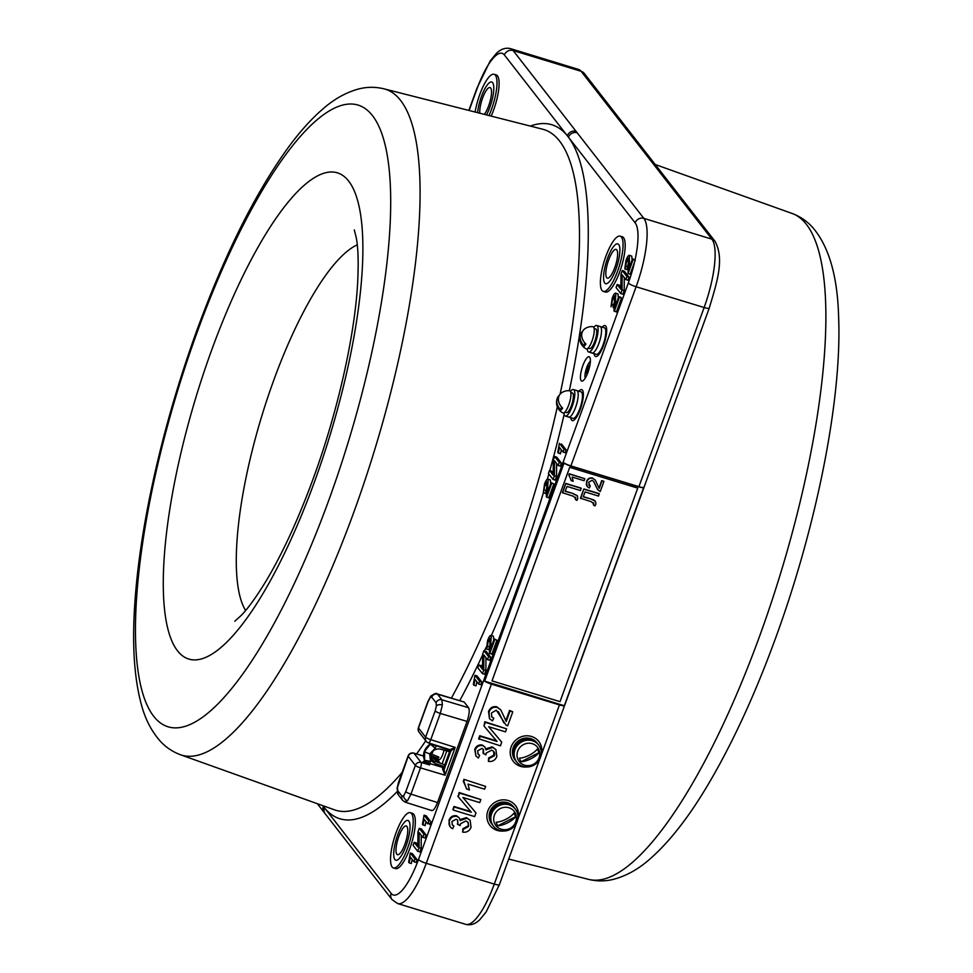 <?xml version="1.0" encoding="UTF-8"?>
<svg xmlns="http://www.w3.org/2000/svg" width="973" height="973" viewBox="0 0 973 973"><rect width="100%" height="100%" fill="white"/><g stroke="black" fill="none" stroke-linecap="round" stroke-linejoin="round"><path stroke-width="1.46" d="M587.169 374.264A4.622 1.265 107 0 1 587.668 368.682A4.622 1.265 107 0 1 589.869 365.447M587.266 374.058A4.622 1.265 107 0 1 587.984 368.779A4.622 1.265 107 0 1 589.82 365.666M587.607 368.597A4.974 1.362 107 0 1 589.93 365.118A4.974 1.362 107 0 0 587.607 368.597A4.974 1.362 107 0 0 587.035 374.581A4.974 1.362 107 0 1 587.607 368.597M587.984 372.209A12.71 3.478 107 0 1 582.803 380.857A12.71 3.478 107 0 1 582.851 365.617A12.71 3.478 107 0 1 589.918 357.541A12.71 3.478 107 0 1 587.984 372.209M586.731 367.49A9.243 2.53 -73 0 0 585.272 378.023A9.243 2.53 107 0 1 586.731 367.49A9.243 2.53 107 0 1 590.392 361.275A9.243 2.53 -73 0 0 586.731 367.49M617.563 271.272A28.886 7.918 -73 0 0 620.166 236.147A28.886 7.918 -73 0 0 605.887 256.276A28.886 7.918 -73 0 0 603.296 291.401A28.886 7.918 -73 0 0 617.563 271.272M603.296 291.401L605.413 292.046A28.886 7.918 -73 0 0 619.692 271.917A28.886 7.918 -73 0 0 622.294 236.792L620.166 236.147M322.805 805.668L324.423 807.736A6.933 6.543 142.1 0 0 325.335 813.951L392.01 899.563L397.714 903.576L465.739 924.35A57.772 15.823 -73 0 0 494.284 884.08L516.493 823.061M488.993 115.556A28.886 7.918 -73 0 0 491.487 109.402A28.886 7.918 -73 0 0 494.077 74.276A28.886 7.918 -73 0 0 479.811 94.417A28.886 7.918 -73 0 0 475.128 112.029M491.17 116.103A28.886 7.918 -73 0 0 493.603 110.046A28.886 7.918 -73 0 0 496.206 74.933L494.077 74.276M407.711 847.824A28.886 7.918 -73 0 0 410.314 812.698A28.886 7.918 -73 0 0 396.035 832.839A28.886 7.918 -73 0 0 393.445 867.965A28.886 7.918 -73 0 0 407.711 847.824M393.445 867.965L395.573 868.609A28.886 7.918 -73 0 0 409.84 848.48A28.886 7.918 -73 0 0 412.443 813.355L410.314 812.698M406.082 845.732A20.798 5.692 107 0 1 394.88 859.548A20.798 5.692 107 0 1 397.677 834.931A20.798 5.692 107 0 1 408.879 821.115A20.798 5.692 107 0 1 406.082 845.732A20.798 5.692 107 0 1 394.88 859.548A20.798 5.692 107 0 1 397.677 834.931A20.798 5.692 107 0 1 408.879 821.115A20.798 5.692 107 0 1 406.082 845.732M628.047 273.547L630.163 274.191L635.26 260.205L633.131 259.56L628.047 273.547L628.485 258.113M628.813 261.263L626.904 269.606L624.788 268.962L625.955 260.411C627.415 256.483 628.643 254.853 629.653 255.485L631.769 256.13L632.109 259.961M628.655 258.234L626.478 261.165L628.607 261.81M626.478 261.165L625.846 266.298L627.962 266.943M625.846 266.298L624.788 268.962M630.553 264.23L629.409 263.878L629.349 255.254L631.769 256.13M629.409 263.878L628.728 269.253L632.535 258.794L635.041 259.925A50.839 13.926 -73 0 0 635.15 222.841A6.933 6.543 -37.9 0 1 643.858 218.378L711.883 239.151A6.933 6.543 -37.9 0 1 715.021 241.304L647.227 154.257A6.933 6.543 -37.9 0 0 644.09 152.104L581.136 71.297A6.933 6.543 -37.9 0 1 584.274 73.437L647.227 154.257M632.535 258.794L633.131 259.56M484.822 680.966A6.702 1.216 20 0 0 491.499 683.873L559.524 704.647A6.702 1.216 20 0 0 564.413 705.279L564.583 705.534A6.933 1.265 -160 0 1 559.487 704.926L491.462 684.153A6.933 1.265 -160 0 1 484.445 681.064L564.218 705.729M491.499 683.873L426.259 863.306L494.284 884.08A6.933 1.265 -160 0 0 499.392 884.652L486.147 911.956L479.92 919.57C475.481 923.985 470.75 925.578 465.739 924.35M559.524 704.647L540.939 755.887A16.176 15.276 142.1 0 0 531.477 736.464A16.176 15.276 142.1 0 0 511.153 746.875A16.176 15.276 142.1 0 0 520.591 766.359A16.176 15.276 142.1 0 0 526.721 766.967M457.942 824.24L457.456 819.886M457.796 824.569L457.724 820.166L456.167 819.181L451.934 821.504L452.311 824.873L453.904 826.101L452.627 828.765C449.429 827.026 448.371 824.386 449.453 820.835C450.9 817.296 453.442 815.824 457.079 816.408L459.268 817.904L460.241 820.616L466.943 818.208L470.154 820.336L471.054 827.305C469.436 831.076 466.626 832.681 462.637 832.122L463.355 829.3L468.633 826.454L468.122 822.38L465.933 820.944L460.509 823.742L460.156 825.603L457.334 823.973M452.104 824.569L453.904 826.101M468.633 826.454L467.879 822.1M463.355 829.3L462.893 828.692L468.171 825.846M462.637 832.122L462.893 828.692M449.453 820.835L448.979 820.239C450.438 816.7 452.98 815.216 456.605 815.812L459.268 817.904M460.071 819.582L466.481 817.6L470.154 820.336M466.943 818.208L466.481 817.6M454.464 807.079L471.321 812.224L458.222 796.741L459.548 793.092L480.844 799.587L479.738 802.603L462.929 797.471L475.992 812.917L474.654 816.59L453.357 810.095L453.99 806.483L470.798 811.604M458.234 796.705L459.086 792.496L480.844 799.587M458.222 796.741L457.76 796.133M453.515 809.682L452.895 809.5L453.99 806.483M462.978 797.495L475.992 812.917M485.636 786.427L463.878 779.324L485.636 786.427L484.627 789.176L468.037 784.104L469.387 790.003L466.395 788.629L464.133 782.158M463.72 781.623L463.878 779.324M466.87 789.237L463.233 781.1M464.364 782.438L463.695 781.696L464.34 779.932M483.545 753.82L483.472 749.417L481.915 748.432L477.682 750.755L478.071 754.124L479.653 755.352L478.388 758.016L475.919 756.045L475.201 750.086C476.648 746.546 479.19 745.075 482.827 745.659L485.028 747.155L485.989 749.867L492.703 747.459L495.902 749.587L496.814 756.556C495.196 760.327 492.387 761.932 488.385 761.373L489.103 758.551L494.393 755.705C495.16 753.005 494.248 751.168 491.681 750.195L486.257 752.993L485.904 754.853L483.082 753.224L483.204 749.137M483.703 753.491L483.082 753.224M489.103 758.551L488.641 757.943L493.919 755.109L493.627 751.351M488.385 761.373L488.641 757.943M477.852 753.82L479.653 755.352M475.919 756.045L474.727 749.49C476.186 745.95 478.728 744.479 482.365 745.063L485.028 747.155M485.819 748.833L492.229 746.85L495.902 749.587M492.703 747.459L492.229 746.85M479.263 738.933L478.643 738.75L479.738 735.734L496.546 740.867M479.105 739.346L480.212 736.33L497.069 741.475L483.97 725.992L485.296 722.343L506.592 728.85L505.498 731.866L488.677 726.722L501.74 742.18L500.402 745.841L478.643 738.75M483.97 725.992L484.834 721.747L506.592 728.85M488.726 726.746L501.74 742.18M507.687 725.834L505.899 724.958L496.291 710.156L491.426 713.002L491.779 716.943L493.773 718.232L492.496 720.884L489.504 718.731L488.993 712.2C490.514 708.283 493.275 706.69 497.264 707.407L500.815 709.925L506.24 721.467L510.047 711.008L509.584 710.412L512.783 711.847L507.687 725.834M510.047 711.008L512.783 711.847M505.802 720.811L509.584 710.412M491.56 716.627L493.773 718.232M489.504 718.731L488.519 711.604C490.051 707.687 492.812 706.082 496.802 706.812L500.815 709.925M503.844 722.854L498.371 711.579M449.94 826.491L448.979 820.239M481.44 96.509A20.798 5.692 107 0 1 492.642 82.693A20.798 5.692 107 0 1 489.845 107.31A20.798 5.692 107 0 1 486.5 114.923A20.798 5.692 107 0 0 489.845 107.31A20.798 5.692 107 0 0 492.642 82.693A20.798 5.692 107 0 0 481.44 96.509A20.798 5.692 107 0 0 477.634 112.661A20.798 5.692 107 0 1 481.44 96.509M477.038 88.774A6.933 1.265 20 0 1 476.892 88.348L490.137 61.044L496.364 53.43C500.803 49.015 505.534 47.422 510.557 48.65A57.772 15.823 107 0 1 513.112 50.523L577.171 132.766A6.933 6.543 142.1 0 0 568.463 137.229L504.403 54.975A50.839 13.926 -73 0 0 477.038 88.774L469.12 110.496M564.705 463.343L564.036 463.124L484.749 680.966M564.486 705.316L643.7 487.461A6.702 1.216 -160 0 1 638.823 486.841L570.774 466.067A6.702 1.216 -160 0 1 564.097 463.16M484.445 681.064L563.866 462.82A6.933 1.265 20 0 0 570.896 465.909L638.92 486.682A6.933 1.265 20 0 0 644.017 487.291L564.583 705.534M618.719 244.551A20.798 5.692 107 0 1 615.933 269.168A20.798 5.692 107 0 1 604.732 282.997A20.798 5.692 107 0 1 607.529 258.38A20.798 5.692 107 0 1 618.719 244.551A20.798 5.692 107 0 1 615.933 269.168A20.798 5.692 107 0 1 604.732 282.997A20.798 5.692 107 0 1 607.529 258.38A20.798 5.692 107 0 1 618.719 244.551M409.207 862.881L408.648 862.175L410.278 852.993L414.948 859.001L417.076 859.645L416.079 862.394L413.951 861.737L410.314 857.067L409.207 862.881L411.324 863.538L412.175 859.463M414.948 859.001L413.951 861.737M411.883 855.06L412.406 853.649L417.076 859.645M410.278 852.993L412.406 853.649M414.17 842.302L417.867 847.057L417.928 831.964L419.254 828.315L423.936 834.323L422.841 837.339L419.144 832.596L419.083 847.653L417.745 851.326L413.075 845.318L414.17 842.302L416.298 842.946L417.879 844.99M419.254 828.315L421.382 828.96L426.065 834.968L424.97 837.984L422.841 837.339M423.936 834.323L426.065 834.968M417.745 851.326L419.874 851.971L421.212 848.298L421.26 835.308M419.083 847.653L421.212 848.298M425.955 821.626L425.104 825.688L422.428 824.338L424.046 815.155L428.728 821.163L427.731 823.9L424.082 819.217L422.975 825.043M425.663 817.223L426.174 815.8L430.857 821.808L429.859 824.545L428.242 822.489M424.046 815.155L426.174 815.8M473.875 685.187L473.328 684.481L474.946 675.298L479.628 681.307L481.757 681.951L480.759 684.7L478.631 684.043L474.982 679.373L473.875 685.187L476.004 685.843L476.855 681.769M479.628 681.307L478.631 684.043M474.946 675.298L477.074 675.955L481.757 681.951M482.547 669.363L482.608 654.27L483.934 650.621L488.616 656.629L487.509 659.645L483.824 654.902L483.763 669.959L482.426 673.632L477.743 667.624L478.85 664.608L482.547 669.363M488.616 656.629L490.733 657.274L489.638 660.29L487.509 659.645M485.941 657.614L485.88 670.604L484.554 674.277L482.426 673.632M483.763 669.959L485.88 670.604M496.923 640.27L491.839 654.257L489.395 652.786L490.319 638.3L488.142 641.231L490.27 641.876L489.638 647.009L488.58 649.672L486.451 649.027L487.631 640.477C489.078 636.561 490.307 634.919 491.316 635.551L490.392 649.319L494.199 638.86L496.923 640.27L494.199 638.86M494.795 639.626L489.711 653.613M488.142 641.231L487.509 646.364L489.638 647.009M487.509 646.364L486.451 649.027M491.316 635.551L493.445 636.196L493.773 640.027M491.073 643.956L492.216 644.296M547.215 482L545.038 484.919L543.335 492.715L544.515 484.177C545.975 480.248 547.203 478.607 548.2 479.251L547.276 493.019L551.095 482.547L553.819 483.97L548.723 497.957L546.291 496.485L547.033 481.866M551.095 482.547L553.819 483.97M551.691 483.326L546.595 497.3M547.373 485.028L545.464 493.372L543.335 492.715M545.038 484.919L547.167 485.576M544.394 490.051L546.522 490.708M550.329 479.896L547.908 479.02L550.329 479.896L550.657 483.727M547.957 487.643L549.113 487.996M549.502 470.458L553.211 475.213L553.272 460.12L554.598 456.471L559.28 462.479L558.174 465.495L554.488 460.752L554.428 475.809L553.09 479.482L548.407 473.474L549.502 470.458L551.63 471.114L553.223 473.146M554.598 456.471L556.726 457.128L561.397 463.124L560.302 466.14L558.174 465.495M559.28 462.479L561.397 463.124M553.09 479.482L555.218 480.127L556.544 476.454L556.605 463.476M554.428 475.809L556.544 476.454M561.287 449.781L560.436 453.856L557.76 452.494L559.39 443.311L564.06 449.319L563.063 452.056L559.426 447.385L558.32 453.199M564.06 449.319L566.189 449.964L565.191 452.713L563.063 452.056M614.875 296.072L612.71 299.003L611.008 306.799L612.187 298.249C613.647 294.333 614.875 292.691 615.873 293.323L614.948 307.091L618.755 296.631L621.479 298.054L616.396 312.029L613.963 310.569L614.705 295.95M619.363 297.397L614.267 311.384M615.033 299.112L613.136 307.444L612.868 304.379M612.71 299.003L614.827 299.648M612.066 304.135L614.194 304.78M620.689 297.811L621.479 298.054M618.755 296.631L620.883 297.276M618.001 293.98L615.581 293.104L618.001 293.98L618.329 297.811M615.629 301.727L616.773 302.08M617.174 284.542L620.883 289.297L620.944 274.204L622.27 270.555L626.94 276.563L625.846 279.579L622.148 274.836L622.088 289.893L620.762 293.566L616.079 287.558L617.174 284.542L619.302 285.186L620.883 287.23M623.875 272.622L624.398 271.199L629.069 277.208L627.974 280.224L625.846 279.579M622.27 270.555L624.398 271.199M626.94 276.563L629.069 277.208M624.265 277.548L624.216 290.538L622.878 294.211L620.762 293.566M622.088 289.893L624.216 290.538M560.995 445.379L561.518 443.968L566.189 449.964M489.565 641.657L490.55 639.127M492.776 636.001L493.445 636.196M480.455 666.675L480.966 665.252L482.559 667.296M485.539 652.688L486.062 651.278L490.733 657.274M605.79 326.125A16.176 4.427 -73 0 0 602.214 327.147A16.176 4.427 -73 0 1 605.79 326.125A16.176 4.427 -73 0 1 603.613 345.269A16.176 4.427 -73 0 1 594.904 356.021A16.176 4.427 -73 0 0 603.613 345.269A16.176 4.427 -73 0 0 605.79 326.125M594.114 353.673A16.176 4.427 -73 0 0 594.904 356.021A16.176 4.427 -73 0 1 594.114 353.673M582.462 390.185A16.176 4.427 -73 0 0 578.899 391.207A16.176 4.427 -73 0 1 582.462 390.185A16.176 4.427 -73 0 1 580.297 409.329A16.176 4.427 -73 0 1 571.589 420.081A16.176 4.427 -73 0 0 580.297 409.329A16.176 4.427 -73 0 0 582.462 390.185M570.798 417.733A16.176 4.427 -73 0 0 571.589 420.081A16.176 4.427 -73 0 1 570.798 417.733M479.811 113.221A15.021 4.111 107 0 1 482.608 98.018A15.021 4.111 107 0 1 490.027 87.546A15.021 4.111 107 0 1 488.677 105.802A15.021 4.111 107 0 1 484.311 114.364M568.11 416.651A13.865 3.795 -73 0 0 568.731 417.101L572.975 418.402A13.865 3.795 -73 0 0 580.261 407.505A13.865 3.795 -73 0 0 581.696 392.326A13.865 3.795 -73 0 0 581.076 391.876L576.831 390.574A13.865 3.795 107 0 1 577.439 391.024A13.865 3.795 -73 0 0 576.831 390.574L573.425 389.541A13.865 3.795 107 0 1 574.034 389.991A13.865 3.795 107 0 1 572.611 405.169A13.865 3.795 107 0 1 565.325 416.067A13.865 3.795 107 0 1 564.717 415.617A13.865 3.795 107 0 1 563.963 412.82M568.731 417.101A13.865 3.795 -73 0 0 576.004 406.203A13.865 3.795 -73 0 0 577.439 391.024A13.865 3.795 107 0 1 576.004 406.203A13.865 3.795 107 0 1 568.731 417.101L565.325 416.067M591.426 352.591A13.865 3.795 -73 0 0 592.046 353.041L596.291 354.342A13.865 3.795 -73 0 0 603.576 343.445A13.865 3.795 -73 0 0 605.011 328.266A13.865 3.795 -73 0 0 604.391 327.816L600.146 326.514A13.865 3.795 107 0 1 600.755 326.964A13.865 3.795 -73 0 0 600.146 326.514L596.741 325.481A13.865 3.795 107 0 1 597.349 325.931A13.865 3.795 107 0 1 595.926 341.097A13.865 3.795 107 0 1 588.641 351.995A13.865 3.795 107 0 1 588.033 351.557A13.865 3.795 107 0 1 587.278 348.76M592.046 353.041A13.865 3.795 -73 0 0 599.319 342.143A13.865 3.795 -73 0 0 600.755 326.964A13.865 3.795 107 0 1 599.319 342.143A13.865 3.795 107 0 1 592.046 353.041L588.641 351.995M606.678 277.658A15.021 4.111 107 0 1 608.222 261.214A15.021 4.111 107 0 1 616.116 249.404A15.021 4.111 107 0 1 616.785 249.891A15.021 4.111 107 0 1 615.228 266.334A15.021 4.111 107 0 1 607.347 278.144A15.021 4.111 107 0 1 606.678 277.658M398.845 836.439A15.021 4.111 107 0 1 406.264 825.968A15.021 4.111 107 0 1 404.914 844.223A15.021 4.111 107 0 1 397.495 854.695A15.021 4.111 107 0 1 398.845 836.439M515.337 809.11L514.595 808.149A13.865 13.099 142.1 0 0 508.32 803.868A13.865 13.099 -37.9 0 1 514.595 808.149L513.659 806.958A13.865 13.099 142.1 0 0 507.383 802.664A13.865 13.099 142.1 0 0 491.851 808.052A13.865 13.099 142.1 0 0 491.779 823.997L492.715 825.201A13.865 13.099 -37.9 0 1 492.788 809.244A13.865 13.099 -37.9 0 1 508.32 803.868A13.865 13.099 142.1 0 0 492.788 809.244A13.865 13.099 142.1 0 0 492.715 825.201L493.457 826.15A13.865 13.099 -37.9 0 1 493.53 810.205A13.865 13.099 -37.9 0 1 509.061 804.817A13.865 13.099 -37.9 0 1 515.337 809.11A13.865 13.099 -37.9 0 1 515.264 825.068A13.865 13.099 -37.9 0 1 499.733 830.443A13.865 13.099 -37.9 0 1 493.457 826.15M539.808 758.989L517.624 819.947A16.176 15.276 142.1 0 0 508.161 800.524A16.176 15.276 142.1 0 0 487.838 810.935A16.176 15.276 142.1 0 0 497.276 830.419A16.176 15.276 142.1 0 0 503.394 831.027M538.653 745.05L537.911 744.09A13.865 13.099 142.1 0 0 531.635 739.796A13.865 13.099 -37.9 0 1 537.911 744.09L536.974 742.898A13.865 13.099 142.1 0 0 530.699 738.604A13.865 13.099 142.1 0 0 515.167 743.98A13.865 13.099 142.1 0 0 515.094 759.937L516.031 761.129A13.865 13.099 -37.9 0 1 516.104 745.184A13.865 13.099 -37.9 0 1 531.635 739.796A13.865 13.099 142.1 0 0 516.104 745.184A13.865 13.099 142.1 0 0 516.031 761.129L516.772 762.09A13.865 13.099 -37.9 0 1 516.845 746.145A13.865 13.099 -37.9 0 1 532.377 740.757A13.865 13.099 -37.9 0 1 538.653 745.05A13.865 13.099 -37.9 0 1 538.58 761.008A13.865 13.099 -37.9 0 1 523.048 766.383A13.865 13.099 -37.9 0 1 516.772 762.09M589.115 368.67A3.819 1.046 -73 0 0 588.896 369.217A3.819 1.046 -73 0 0 588.349 371.175M491.997 680.881L569.716 467.344L637.741 488.118L560.022 701.655L491.997 680.881L569.716 467.344M573.048 493.749L577.439 495.865L577.743 498.735L576.928 500.402L575.311 499.465L575.834 498.626L573.413 496.266L562.406 492.679L565.775 483.423L581.063 488.093L580.504 490.55L566.991 486.427L565.191 491.341L572.817 493.445L577.317 495.719M562.649 492.97L565.775 483.423M566.006 483.715L581.295 488.385M571.309 480.516L568.828 475.043L569.29 473.778L584.809 478.74L584.092 480.711L572.185 477.074L573.146 481.307L571.102 480.455M571.333 480.747L569.059 475.335L569.521 474.07L584.809 478.74M591.122 499.258C594.479 499.66 596.048 501.326 595.817 504.257L594.99 505.911L593.372 504.987L593.895 504.136L591.475 501.776L580.48 498.188L583.849 488.933L599.137 493.603L598.577 496.072L585.053 491.937L583.265 496.862L590.891 498.967L595.391 501.241M580.711 498.492L583.849 488.933M584.08 489.237L599.368 493.907M583.338 496.656L590.891 498.967M603.88 481.501L600.232 491.547L597.629 489.626L593.7 481.526L592.046 480.297L588.556 482.34L590.234 486.086L589.322 487.996C586.634 486.743 585.795 484.663 586.804 481.757C587.899 478.947 589.881 477.804 592.739 478.315L595.294 480.127L599.186 488.422L601.922 480.905L603.576 481.404M597.507 489.48L593.579 481.38M598.967 488.093L601.691 480.601L603.649 481.197M592.739 478.315L595.172 479.981M588.689 485.004L589.918 485.965M587.06 486.305L586.573 481.453C587.668 478.643 589.65 477.5 592.508 478.023M593.469 504.865L593.639 502.737M575.396 499.356L575.578 497.215M565.277 491.146L572.817 493.445M424.593 760.387L424.593 751.387L430.407 744.077L424.532 751.29L424.508 760.278L430.516 761.409L424.86 761.36L429.738 763.55L429.579 764.912L423.17 761.859L424.581 761.214M449.538 749.478L449.976 750.572L431.234 743.871L435.296 748.286L430.492 744.187M436.962 693.822L437.534 694.211A4.622 4.366 142.1 0 0 431.757 697.191L430.09 697.799L428.023 701.801L418.487 728.023L425.615 737.181A4.622 0.839 20 0 0 430.771 739.675L455.194 747.41L450.852 751.022L449.976 750.572L449.55 751.752L440.599 749.161C436.111 748.346 432.863 750.037 430.844 754.209L431.89 761.251L435.32 763.647L444.162 766.554L449.55 751.752M430.09 697.799A4.622 3.685 39 0 1 430.747 696.182L430.747 696.182C434.359 693.627 436.451 692.837 436.999 693.822L464.17 702.032L437.534 694.211L441.864 699.769L442.362 705.011L440.307 713.44A4.622 0.839 -160 0 1 435.162 710.959L436.403 705.899L436.099 702.749L431.757 697.191M431.805 810.594L405.218 802.178L402.676 800.378A4.622 4.366 -37.9 0 1 402.068 796.242L403.734 795.646A4.622 3.685 -141 0 0 407.505 800.791L410.947 794.126L437.522 802.543C435.028 808.794 432.961 811.36 431.294 810.229M404.732 801.801L407.505 800.791M431.039 759.864L442.095 763.902L446.802 750.961M450.013 749.818L450.621 749.988M442.095 763.902L444.807 764.778M424.751 760.533L424.52 760.995A1.155 1.095 -37.9 0 1 423.073 761.737M424.8 761.287L426.332 761.737M423.632 756.106L413.975 753.26A4.622 1.301 -73.6 0 0 413.756 753.114A4.622 4.622 0 0 0 408.113 755.972A4.622 0.839 -160 0 0 408.21 756.252L397.422 787.534A4.622 2.493 6.5 0 0 397.081 788.312L398.565 782.195A4.622 0.839 20 0 0 398.662 782.474M437.582 762.455L435.308 759.536L430.504 758.125M424.593 751.387A4.622 0.839 20 0 0 429.713 753.856L430.516 761.409L429.738 763.55L443.724 767.733L445.087 775.213L420.494 767.892A4.622 1.216 -73.4 0 0 421.114 762.431L429.579 764.912M444.272 769.12L450.852 751.022A1.155 1.082 -113.1 0 0 450.073 749.611L455.194 747.41L445.087 775.213L442.52 768.804L444.162 766.554M436.099 702.749A4.622 4.366 142.1 0 1 441.864 699.769L468.609 707.724C469.764 710.217 469.254 714.766 467.052 721.407L437.522 802.543M468.609 707.724L464.17 702.032M428.278 742.74A4.622 1.241 -72.4 0 0 428.473 742.885A4.622 1.241 -72.4 0 0 430.771 739.675L440.307 713.44L467.052 721.407M423.17 761.859A1.155 1.095 -37.9 0 0 424.617 761.117L424.86 761.36M430.407 744.077L432.158 744.88M435.722 760.059L436.743 758.782L440.283 763.319M438.628 762.783L439.03 761.701M430.504 755.486A6.933 1.897 -73 0 0 430.589 755.413L430.65 754.829M438.105 756.787A8.088 2.214 -73 0 0 438.142 758.186M430.431 756.021L438.835 759.694A8.088 2.214 -73 0 0 444.016 750.159M431.842 752.311L431.647 754.111A6.933 1.897 -73 0 0 433.167 750.864M431.647 754.111L438.932 757.128A7.833 2.141 107 0 1 437.874 758.429L430.589 755.413M559.378 395.245A11.603 9.243 39 0 0 557.383 398.054A11.785 11.785 0 0 0 562.856 412.929A11.603 3.174 -73 0 0 565.301 411.603A11.603 3.174 -73 0 0 570.36 399.246A11.603 3.174 -73 0 0 569.631 390.769A11.785 11.785 0 0 0 561.713 392.703A11.603 9.243 -141 0 0 562.637 408.113A10.144 2.773 107 0 1 561.822 409.268A10.144 2.773 107 0 1 561.056 410.071L561.421 406.86M557.383 398.054A11.603 9.243 39 0 0 561.056 410.071M566.189 412.552A10.289 2.822 -73 0 0 566.371 412.637A10.289 2.822 -73 0 0 572.063 403.625A10.289 2.822 -73 0 0 572.379 392.97L570.81 392.484M582.693 331.185A11.603 9.243 39 0 0 580.699 333.994A11.785 11.785 0 0 0 586.172 348.869A11.603 3.174 -73 0 0 588.616 347.543A11.603 3.174 -73 0 0 593.676 335.186A11.603 3.174 -73 0 0 592.946 326.697A11.785 11.785 0 0 0 585.028 328.643A11.603 9.243 -141 0 0 585.953 344.053A10.144 2.773 107 0 1 585.138 345.208A10.144 2.773 107 0 1 584.372 346.011L584.737 342.8M580.699 333.994A11.603 9.243 39 0 0 584.372 346.011M589.504 348.492A10.289 2.822 -73 0 0 589.687 348.577A10.289 2.822 -73 0 0 595.391 339.565A10.289 2.822 -73 0 0 595.695 328.898L594.126 328.424M570.482 391.462A13.865 3.795 107 0 1 573.425 389.541M593.798 327.402A13.865 3.795 107 0 1 596.741 325.481M494.746 823.754A11.603 10.958 142.1 0 0 500.669 829.032A11.785 11.785 0 0 0 516.359 816.809A11.603 10.958 142.1 0 0 515.362 813.197A11.603 10.958 142.1 0 0 500.268 808.587A11.603 10.958 142.1 0 0 494.746 823.754M497.884 825.773A10.144 9.572 -37.9 0 1 496.169 822.234A11.603 3.734 154.2 0 0 513.805 813.209A10.144 9.572 -37.9 0 1 515.52 816.748L497.884 825.773A11.603 3.734 -25.8 0 0 515.52 816.748M518.062 759.682A11.603 10.958 142.1 0 0 523.985 764.973A11.785 11.785 0 0 0 539.674 752.749A11.603 10.958 142.1 0 0 538.677 749.137A11.603 10.958 142.1 0 0 523.583 744.527A11.603 10.958 142.1 0 0 518.062 759.682M521.2 761.713A10.144 9.572 -37.9 0 1 519.485 758.174A11.603 3.734 154.2 0 0 537.12 749.149A10.144 9.572 -37.9 0 1 538.835 752.688L521.2 761.713A11.603 3.734 -25.8 0 0 538.835 752.688M655.194 164.486L792.034 213.44A348.188 95.39 107 0 1 759.536 636.378A348.188 95.39 107 0 1 588.677 879.397L508.709 859.05M211.7 349.988A254.257 69.655 107 0 1 348.589 181.014A254.257 69.655 107 0 1 314.461 481.903A254.257 69.655 107 0 1 177.573 650.888A254.257 69.655 107 0 1 211.7 349.988M357.273 244.843A196.558 53.856 -73 0 0 273.717 380.334A196.558 53.856 -73 0 0 245.622 610.485M197.385 331.611A325.104 89.066 107 0 1 372.416 115.544A325.104 89.066 107 0 1 328.777 500.28A325.104 89.066 107 0 1 153.746 716.347A325.104 89.066 107 0 1 197.385 331.611M180.516 754.768C172.391 751.728 165.507 747.045 159.864 740.721C151.326 730.893 145.172 718.901 141.413 704.744C134.238 678.436 132.024 644.904 134.773 604.184C136.573 576.527 140.428 546.644 146.327 514.559C157.711 453.394 174.581 391.949 196.923 330.2C224.532 254.853 254.622 194.43 287.205 148.942C299.112 132.486 311.08 119.095 323.097 108.781C334.165 99.039 345.999 92.447 358.587 88.993C366.906 86.828 375.323 86.767 383.873 88.798A348.188 95.39 107 0 1 353.734 512.467A348.188 95.39 107 0 1 180.516 754.768L334.663 809.901A355.911 97.507 -73 0 0 402.117 772.44M451.423 698.067A355.911 97.507 -73 0 0 511.713 562.236A355.911 97.507 -73 0 0 557.347 406.799M560.107 394.174A355.911 97.507 -73 0 0 542.52 129.178L383.873 88.798M317.356 803.722L324.216 812.516A6.933 6.543 142.1 0 1 323.304 806.313A362.832 99.404 107 0 1 322.841 805.68M416.578 753.941A355.911 97.507 -73 0 0 425.76 740.733M543.396 492.739A362.832 99.404 107 0 1 519.205 565.897A362.832 99.404 107 0 1 491.353 635.564M490.185 638.191A362.832 99.404 107 0 1 488.762 641.414M486.111 647.3A362.832 99.404 107 0 1 484.347 651.156M482.608 654.926A362.832 99.404 107 0 1 459.815 700.524M397.081 791.681A362.832 99.404 107 0 1 324.423 807.736L391.11 893.36A6.933 6.543 142.1 0 0 392.01 899.563M577.171 132.766L643.858 218.378A57.772 15.823 107 0 1 636.111 286.755L704.124 307.529A6.933 1.265 20 0 0 709.244 308.1C717.223 281.635 724.557 259 715.021 241.304M635.15 222.841L568.463 137.229A362.832 99.404 107 0 1 569.339 390.732M530.358 126.076A362.832 99.404 107 0 1 567.356 135.794A6.933 6.543 142.1 0 1 576.065 131.343M391.11 893.36A50.839 13.926 -73 0 0 418.475 859.56A6.933 1.265 20 0 0 426.259 863.306A57.772 15.823 107 0 1 397.714 903.576M584.274 73.437L578.57 69.424A57.772 15.823 -73 0 1 581.136 71.297L513.112 50.523A6.933 6.543 142.1 0 0 504.403 54.975M564.158 414.303A362.832 99.404 107 0 1 549.806 470.555M548.833 474.009A362.832 99.404 107 0 1 547.373 479.117M487.193 652.725A23.109 6.337 107 0 1 486.926 652.676L485.685 652.287M418.475 859.56L628.327 283.009A6.933 1.265 20 0 0 636.111 286.755L570.896 465.909L638.92 486.682L704.124 307.529A57.772 15.823 -73 0 0 711.883 239.151L645.196 153.539A6.933 6.543 -37.9 0 1 648.334 155.68M645.196 153.539L644.09 152.104M628.327 283.009A50.839 13.926 -73 0 0 634.518 262.236M436.463 745.427L435.296 748.286L429.713 753.856M442.362 705.011A4.622 2.493 -173.5 0 0 436.403 705.899M435.32 763.647L433.326 761.081M424.714 761.227L427.123 761.786M413.975 753.26A4.622 4.366 142.1 0 0 408.21 756.252L415.349 765.41A4.622 4.366 -37.9 0 1 421.114 762.431L413.975 753.26M420.494 767.892L410.947 794.126A4.622 0.839 20 0 1 405.802 791.633L415.349 765.41A4.622 0.839 -160 0 0 420.494 767.892M405.802 791.633L403.734 795.646M402.676 800.378L398.334 794.819A4.622 4.366 142.1 0 1 397.726 790.684L402.068 796.242M397.726 790.684L397.422 787.534M430.747 696.182L427.938 701.509L418.39 727.743A4.622 0.839 -160 0 0 418.487 728.023A4.622 4.366 142.1 0 0 419.083 732.158L426.223 741.329A4.622 4.366 142.1 0 1 425.615 737.181L435.162 710.959M436.755 761.397L437.4 759.633M792.034 213.44C800.256 216.517 807.213 221.272 812.893 227.718C829.02 246.619 837.595 276.478 838.629 317.32C842.022 398.772 816.712 525.821 775.627 638.008C755.267 693.773 733.07 742.095 709.037 782.973C689.176 816.761 669.242 842.314 649.234 859.609C638.179 869.303 626.344 875.858 613.744 879.264C605.498 881.38 597.142 881.429 588.677 879.397M234.809 621.224L241.207 615.435C247.945 608.551 256.167 597.179 265.872 581.343C282.401 553.795 298.212 519.473 313.306 478.375C337.85 411.591 354.914 334.882 357.663 282.474C358.636 262.795 358.198 248.018 356.349 238.13L354.294 229.883M324.216 812.516L325.335 813.951M476.892 88.348L468.852 110.436M510.557 48.65L578.57 69.424M709.244 308.1L499.392 884.652M424.423 760.716L423.912 761.239L424.556 761.251M423.912 761.239L427.208 761.835M398.565 782.195L408.113 755.972M413.756 753.114L423.62 756.009M430.48 758.028L435.101 759.378M397.081 788.312L398.334 794.819M418.39 727.743A4.622 4.622 0 0 0 419.083 732.158M426.223 741.329A4.622 4.622 0 0 0 428.473 742.885L449.757 749.636M430.309 743.846C424.192 748.59 422.233 754.026 424.447 760.156M566.371 412.637L564.802 412.163M589.687 348.577L588.118 348.091"/></g></svg>
